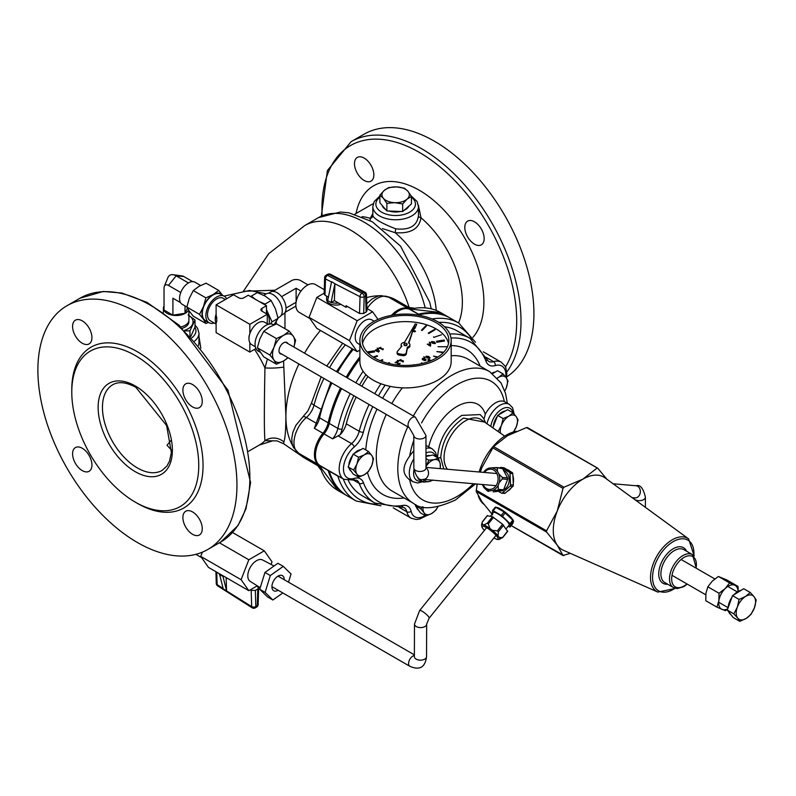 <?xml version="1.0" encoding="UTF-8"?>
<svg xmlns="http://www.w3.org/2000/svg" width="796" height="796" viewBox="0 0 796 796"><rect width="100%" height="100%" fill="white"/><g stroke="black" fill="none" stroke-linecap="round" stroke-linejoin="round"><path stroke-width="1.19" d="M409.651 479.709C402.079 474.237 402.079 466.406 409.651 456.207A19.024 10.985 -60 0 1 413.811 450.974M425.979 445.67A19.024 10.985 -60 0 1 427.95 446.407L432.258 448.894A19.024 10.985 120 0 0 425.979 448.427M425.114 515.559A19.781 11.423 -60 0 1 411.104 511.251A18.258 10.547 120 0 0 402.875 505.41A92.057 53.153 -60 0 1 363.384 482.615A3.045 2.249 159.4 0 1 359.205 483.371A95.102 54.914 120 0 0 375.006 503.112L362.09 495.659A95.102 54.914 -60 0 1 348.359 480.655M363.384 482.615A18.258 10.547 120 0 0 354.21 478.406A19.781 11.423 -60 0 1 343.474 468.894A19.781 11.423 -60 0 1 354.21 446.984A18.258 10.547 120 0 0 363.384 432.188A3.045 1.065 -165.3 0 1 359.205 431.283L346.29 423.82A15.214 8.786 120 0 1 340.19 434.696L332.619 438.845L324.012 433.88A22.825 13.174 120 0 0 320.221 465.68L343.892 479.341L356.678 480.217A15.214 8.786 -60 0 1 359.205 483.371L353.305 479.968M346.29 423.82A95.102 54.914 -60 0 1 356.18 397.055M361.842 386.269A95.102 54.914 -60 0 1 367.921 376.488M420.417 315.505L410.298 309.664A22.825 13.174 120 0 0 393.463 315.007M443.75 468.934L440.745 457.62C442.088 440.835 449.7 427.651 463.561 418.079L484.615 422.109M514.176 414.079L512.604 407.721L509.34 404.388L504.326 401.542A19.024 10.985 -60 0 0 485.271 414.258L484.038 419.064M314.33 428.288L322.937 433.253A15.214 8.786 120 0 0 328.181 422.815L319.564 417.84A15.214 8.786 120 0 1 314.33 428.288L318.659 416.696A3.045 1.184 12.6 0 0 319.564 417.84A102.714 59.302 -60 0 1 331.902 383.045M444.576 326.768A95.102 54.914 -60 0 1 457.193 330.927L470.108 338.39A95.102 54.914 120 0 0 449.81 334.022M200.851 348.29L198.98 336.499M198.97 342.36L198.572 345.514M267.416 358.996L264.949 367.911C264.153 408.059 264.153 432.318 264.949 440.695L277.137 440.894L283.764 443.84L283.814 441.919A15.214 14.945 11.1 0 0 264.949 440.695A76.088 43.929 -120 0 1 259.387 445.014L248.581 451.252M382.388 228.591L395.204 232.701L395.692 228.82C381.811 223.377 374.19 218.98 372.827 215.616L372.827 215.616A3.045 2.746 0.2 0 1 370.289 218.323L370.1 220.502M436.258 310.42A76.088 43.929 -120 0 0 395.204 232.701C410.587 233.865 419.194 228.89 421.024 217.796A3.045 2.159 0.1 0 1 418.477 215.666C417.104 225.945 409.512 230.323 395.692 228.82M372.827 215.636L372.827 206.582A22.825 13.174 0 0 0 395.652 219.766A22.825 13.174 0 0 0 418.477 206.582L418.477 215.666M458.536 322.917A76.088 43.929 60 0 0 421.024 217.796L418.368 205.139M372.827 213.487L370.289 218.323A76.088 43.929 -120 0 0 362.08 216.661M135.26 355.523A89.779 51.83 60 0 1 198.751 465.481A89.779 51.83 60 0 1 135.26 502.127A89.779 51.83 60 0 1 71.779 392.169A89.779 51.83 60 0 1 135.26 355.523M171.478 450.088L167.021 445.253L170.812 440.646M137.419 542.514A140.753 81.262 60 0 1 45.462 418.477A140.753 81.262 60 0 1 67.043 305.684A140.753 81.262 60 0 1 207.796 386.946A140.753 81.262 60 0 1 207.796 549.479A140.753 81.262 60 0 1 137.419 542.514M364.17 158.096A13.691 7.91 -120 0 0 357.314 157.419A13.691 7.91 -120 0 0 357.314 173.239A13.691 7.91 -120 0 0 371.016 181.14A13.691 7.91 -120 0 0 373.115 170.165A13.691 7.91 -120 0 0 364.17 158.096M474.486 221.795A13.691 7.91 -120 0 0 467.64 221.119A13.691 7.91 -120 0 0 467.64 236.929A13.691 7.91 -120 0 0 481.331 244.84A13.691 7.91 -120 0 0 483.431 233.865A13.691 7.91 -120 0 0 474.486 221.795M506.763 372.07A140.753 81.262 -120 0 0 482.784 208.433A140.753 81.262 -120 0 0 351.106 141.678L364.011 134.226A140.753 81.262 60 0 1 503.818 213.855A140.753 81.262 60 0 1 506.634 376.886M322.937 433.253A22.825 13.174 120 0 0 319.146 465.053A22.825 13.174 120 0 0 319.694 465.342M409.741 309.375A22.825 13.174 120 0 0 409.224 309.037A22.825 13.174 120 0 0 391.443 315.355M318.897 464.914A3.045 2.189 -16.8 0 0 319.564 465.541L328.181 470.516A15.214 8.786 120 0 0 328.081 470.217M328.181 470.516A102.714 59.302 120 0 0 346.449 495.41A102.714 59.302 120 0 0 346.986 495.719M418.159 314.201A15.214 8.786 120 0 0 418.457 314.131L409.85 309.166A102.714 59.302 -60 0 1 440.556 312.539L449.163 317.505A102.714 59.302 120 0 0 418.457 314.131M359.882 356.837A102.714 59.302 120 0 0 346.2 377.244M340.509 388.01A102.714 59.302 120 0 0 328.181 422.815M449.7 317.823A102.714 59.302 120 0 0 449.163 317.505M329.156 470.834A15.214 8.786 -60 0 1 329.255 471.132A102.714 59.302 120 0 0 347.524 496.037L356.13 501.002L380.966 505.828M341.584 388.627A102.714 59.302 120 0 0 329.255 423.432A15.214 8.786 -60 0 1 324.012 433.88M359.882 358.857A102.714 59.302 120 0 0 347.275 377.861M475.431 342.19L458.844 323.096L450.238 318.131A102.714 59.302 120 0 0 419.542 314.758A15.214 8.786 -60 0 1 419.233 314.818M224.064 296.122L249.496 290.47L266.282 293.824M276.371 321.455L276.013 324.101M254.521 349.384A76.088 43.929 -120 0 1 264.949 367.911A15.214 2.358 177.9 0 0 283.814 367.065L283.565 360.976M284.968 328.708L284.968 312.52M274.968 290.222L245.069 291.227M283.814 441.919C285.087 439.143 285.784 430.636 285.903 416.398L283.814 367.065M71.779 392.169L71.779 389.692A92.824 53.591 60 0 1 137.419 351.792A92.824 53.591 60 0 1 203.05 465.481A92.824 53.591 60 0 1 137.419 503.37L135.26 502.127M82.257 320.858A13.691 7.91 -120 0 0 75.411 320.181A13.691 7.91 -120 0 0 75.411 335.992A13.691 7.91 -120 0 0 89.102 343.902A13.691 7.91 -120 0 0 91.202 332.927A13.691 7.91 -120 0 0 82.257 320.858M82.257 448.248A13.691 7.91 -120 0 0 75.411 447.571A13.691 7.91 -120 0 0 75.411 463.381A13.691 7.91 -120 0 0 89.102 471.292A13.691 7.91 -120 0 0 91.202 460.317A13.691 7.91 -120 0 0 82.257 448.248M192.582 511.937A13.691 7.91 -120 0 0 185.727 511.261A13.691 7.91 -120 0 0 185.727 527.081A13.691 7.91 -120 0 0 199.428 534.982A13.691 7.91 -120 0 0 201.527 524.007A13.691 7.91 -120 0 0 192.582 511.937M192.582 384.558A13.691 7.91 -120 0 0 185.727 383.871A13.691 7.91 -120 0 0 185.727 399.691A13.691 7.91 -120 0 0 199.428 407.592A13.691 7.91 -120 0 0 201.527 396.617A13.691 7.91 -120 0 0 192.582 384.558M493.908 538.016L496.993 539.429L499.4 539.419A11.522 2.438 -141.2 0 0 499.241 537.489L498.147 535.927A11.522 2.438 -141.2 0 0 492.396 530.345L489.938 528.464A11.522 2.438 -141.2 0 0 486.555 526.255A11.522 2.438 -141.2 0 0 483.769 524.902L482.416 524.584A11.522 2.438 -141.2 0 0 481.54 525.062L482.058 527.43L484.376 530.435M483.769 524.902L487.212 523.3L488.286 523.917L489.938 528.464M507.559 531.33L502.584 524.256L492.495 516.723L487.361 515.758M482.167 522.484L482.416 524.584M492.396 530.345L497.301 530.832L498.306 531.808L498.147 535.927M499.241 537.489L502.346 537.549L499.4 539.419M507.629 530.972L502.276 537.897M512.753 523.609L509.987 527.071L508.196 526.216M512.803 523.559L513.34 520.912L512.803 520.146L504.067 511.918L495.341 507.072L492.575 510.525M512.803 520.146L510.007 523.629L510.544 524.395L513.34 520.912M510.007 523.629L502.475 516.315L505.271 512.843M492.376 513.838L492.545 510.544L493.192 510.733L495.988 507.261M504.067 511.918L501.271 515.4L502.475 516.315M501.271 515.4L493.192 510.733M482.316 484.495A11.522 9.084 -84.9 0 0 482.416 484.754L483.769 487.271A11.522 9.084 -84.9 0 0 484.386 488.048A11.522 9.084 -84.9 0 0 489.938 490.834L492.396 490.515A11.522 9.084 -84.9 0 0 498.147 485.421L499.241 482.585A11.522 9.084 -84.9 0 0 498.833 473.918L497.47 471.401A11.522 9.084 -84.9 0 0 494.694 468.844A11.522 9.084 -84.9 0 0 491.311 467.849L488.853 468.167A11.522 9.084 -84.9 0 0 486.028 469.66A11.522 9.084 -84.9 0 0 483.61 472.386M489.938 490.834L488.286 491.401L487.212 490.784L483.769 487.271M498.147 485.421L498.306 489.351L497.301 490.236L492.396 490.515M493.162 491.838A1.522 1.204 -84.9 0 0 493.57 491.878L502.584 490.714A1.522 1.204 -84.9 0 0 503.589 489.819L507.629 479.411A1.522 1.204 -84.9 0 0 507.559 477.899L502.584 468.665A1.522 1.204 -84.9 0 0 501.51 468.038M498.833 473.918L502.276 477.431L502.346 478.943L499.241 482.585M483.59 472.386L486.028 469.66L488.853 468.167M491.311 467.849L496.226 467.57L497.301 468.187L497.47 471.401M496.226 467.57L502.584 468.665M499.888 467.869L500.067 467.72A1.522 1.204 95.1 0 1 501.261 467.56L504.057 467.809A1.522 1.204 -84.9 0 0 503.659 467.68L500.863 467.431M504.067 493.271A1.522 1.204 -84.9 0 0 505.271 493.112L512.803 486.436A1.522 1.204 -84.9 0 0 513.34 485.053L512.803 473.7A1.522 1.204 -84.9 0 0 512.136 472.476L504.057 467.809M512.136 472.476L509.34 472.227L501.261 467.56M505.271 493.112L502.475 492.863A1.522 1.204 95.1 0 1 501.271 493.022L498.236 491.271M502.475 492.863L510.007 486.187L512.803 486.436M513.34 485.053L510.544 484.794A1.522 1.204 95.1 0 1 510.007 486.187M510.544 484.794L510.007 473.451L512.803 473.7M509.34 472.227A1.522 1.204 95.1 0 1 510.007 473.451M570.304 553.329L563.021 555.479L557.25 545.19A41.85 24.159 120 0 0 563.289 550.225L657.864 592.085L675.575 588.383M563.946 555.558L511.201 525.559M694.241 556.056L688.59 538.862L605.06 477.889A41.85 24.159 120 0 0 582.881 479.142A41.85 24.159 120 0 0 557.25 511.022A41.85 24.159 120 0 0 557.25 545.19L546.553 532.056L546.553 530.813L557.25 511.022L563.021 488.386L563.946 487.222L582.881 479.142L596.871 468.217L597.806 468.297L606.91 479.242M477.232 484.048L476.167 491.421L481.928 501.709L492.634 514.843M597.806 468.297L526.484 427.581L507.559 435.661L493.56 446.586L481.928 467.541L480.306 472.098M506.972 469.491A11.413 9.005 95.1 0 1 508.564 470.187A11.413 9.005 95.1 0 1 510.007 471.242M512.903 475.899A11.413 9.005 95.1 0 1 513.241 483.053M511.261 487.799A11.413 9.005 95.1 0 1 507.41 491.222M490.445 516.246L493.44 512.515A10.04 2.119 38.8 0 1 497.719 513.758A10.04 2.119 38.8 0 1 505.987 520.176A10.04 2.119 38.8 0 1 509.092 525.101L506.107 528.813M512.783 523.589L509.987 527.071L510.544 524.395M496.167 507.36A11.413 2.408 38.8 0 1 500.495 509.012A11.413 2.408 38.8 0 1 509.898 516.305A11.413 2.408 38.8 0 1 513.42 521.897L513.042 522.375M503.629 470.605A10.04 7.92 95.1 0 1 504.813 471.142A10.04 7.92 95.1 0 1 509.181 480.675A10.04 7.92 95.1 0 1 503.629 489.729M478.326 495.978A41.85 24.159 120 0 0 483.759 504.216M516.435 431.283A41.85 24.159 120 0 0 479.122 471.998M476.953 484.028A41.85 24.159 120 0 0 476.894 485.809M737.335 607.139L739.086 599.418L745.534 596.453A13.691 7.91 120 0 0 737.335 607.139A13.691 7.91 120 0 0 737.683 618.104L733.852 613.855L737.335 607.139M750.26 592.493L754.091 596.751A13.691 7.91 120 0 0 745.534 596.453L750.26 592.493L743.703 588.712L732.519 595.637L739.086 599.418M756.2 600.005L754.449 607.716A13.691 7.91 120 0 0 754.091 596.751L756.2 600.005M746.25 618.393L739.792 621.358L737.683 618.104A13.691 7.91 120 0 0 746.25 618.393A13.691 7.91 120 0 0 754.449 607.716L750.966 614.432L746.25 618.393M733.852 613.855L727.295 610.064L730.26 613.815L733.235 617.567L739.792 621.358M727.295 610.064L732.519 595.637M730.837 614.552A13.691 7.91 -60 0 1 728.738 611.895M718.698 602.264L728.141 607.716A13.691 7.91 -60 0 1 731.912 597.318M733.952 594.741A13.691 7.91 -60 0 1 741.026 590.363M727.574 609.278L725.415 610.701L716.937 607.159L718.848 600.711A13.691 7.91 120 0 0 722.042 609.428A13.691 7.91 120 0 0 727.743 608.821M719.027 593.269L725.166 588.592A13.691 7.91 120 0 0 718.848 600.711L719.027 593.269L707.843 586.811L705.933 593.259L705.763 600.701L716.937 607.159M729.584 582.921L734.688 585.189A13.691 7.91 120 0 0 725.166 588.592L729.584 582.921L718.4 576.463L712.261 581.14L707.843 586.811M738.041 591.458A13.691 7.91 120 0 0 734.688 585.189L738.051 586.453L738.131 591.408M738.051 586.453L726.877 579.995L718.4 576.463M394.766 202.672L386.876 203.368L383.374 198.284A13.691 7.91 0 0 0 394.766 202.672A13.691 7.91 0 0 0 407.045 199.169L402.657 203.965L394.766 202.672M379.871 195.189L384.269 190.393A13.691 7.91 0 0 0 383.374 198.284L379.871 195.189L379.871 202.761L386.876 210.95L386.876 203.368M388.657 187.587L396.547 186.891A13.691 7.91 0 0 0 384.269 190.393L388.657 187.587M407.93 191.279L411.433 196.373L407.045 199.169A13.691 7.91 0 0 0 407.93 191.279A13.691 7.91 0 0 0 396.547 186.891L404.438 188.184L407.93 191.279M402.657 203.965L402.657 211.537L407.045 207.746L411.433 203.945L411.433 196.373M402.657 211.537L386.876 210.95M408.875 206.154A13.691 7.91 180 0 1 404.02 210.363M400.637 211.467A13.691 7.91 180 0 1 389.065 211.03M385.622 209.477A13.691 7.91 180 0 1 382.15 205.428M498.604 431.87L498.167 431.372L501.42 425.412L503.132 418.567L508.873 416.139A12.169 7.025 120 0 0 501.42 425.412A12.169 7.025 120 0 0 500.495 433.183M513.072 412.825L516.325 416.805A12.169 7.025 120 0 0 508.873 416.139L513.072 412.825L507.599 409.661L497.659 415.403L503.132 418.567M518.047 419.9L516.325 426.746A12.169 7.025 120 0 0 516.325 416.805L518.047 419.9M513.33 432.009A12.169 7.025 120 0 0 516.325 426.746L513.072 432.706M496.595 430.467L498.167 431.372M492.833 427.84L497.659 415.403M493.401 426.397A12.169 7.025 -60 0 1 497.192 416.616M498.714 414.796A12.169 7.025 -60 0 1 505.261 411.025M425.95 466.645L428.835 460.197L434.347 459.62A12.169 7.025 120 0 0 426.009 466.546M424.069 479.441A12.169 7.025 120 0 0 429.223 481.55L423.711 482.137L423.681 479.411M438.327 458.138L440.188 463.561A12.169 7.025 120 0 0 434.347 459.62L438.327 458.138L432.855 454.984L425.999 456.466M433.193 480.078L429.223 481.55A12.169 7.025 120 0 0 432.367 480.167M440.049 468.605A12.169 7.025 120 0 0 440.188 463.561L440.317 468.635M417.85 477.242L418.238 478.983L423.711 482.137M425.999 458.566L428.835 460.197M425.999 456.118A12.169 7.025 -60 0 1 429.88 455.63M497.381 377.971L498.843 377.204A12.169 7.025 120 0 0 497.5 378.1M503.042 373.891L506.296 377.871A12.169 7.025 120 0 0 498.843 377.204L503.042 373.891L497.57 370.727L492.625 373.583M508.017 380.956L506.296 387.811A12.169 7.025 120 0 0 506.296 377.871L508.017 380.956M504.764 390.935A12.169 7.025 120 0 0 506.296 387.811L504.793 391.005M492.047 373.175A12.169 7.025 -60 0 1 495.231 372.08M423.094 506.972A12.169 7.025 120 0 0 424.139 512.893L420.885 508.913L422.258 506.803M437.89 506.843L435.79 510.246L431.591 513.559L425.85 515.987L424.139 512.893A12.169 7.025 120 0 0 431.591 513.559A12.169 7.025 120 0 0 437.84 506.853M420.885 508.913L415.413 505.759L420.387 512.823L425.85 515.987M415.413 505.759L415.86 504.614M418.457 510.087A12.169 7.025 -60 0 1 416.457 507.241M356.887 464.128L358.608 457.282L364.339 454.854A12.169 7.025 120 0 0 356.887 464.128A12.169 7.025 120 0 0 356.887 474.068L353.633 470.088L356.887 464.128M368.548 451.541L371.802 455.521A12.169 7.025 120 0 0 364.339 454.854L368.548 451.541L363.075 448.377L353.135 454.118L358.608 457.282M373.513 458.615L371.802 465.461A12.169 7.025 120 0 0 371.802 455.521L373.513 458.615M364.339 474.734L358.608 477.162L356.887 474.068A12.169 7.025 120 0 0 364.339 474.734A12.169 7.025 120 0 0 371.802 465.461L368.548 471.421L364.339 474.734M353.633 470.088L348.16 466.934L353.135 473.998L358.608 477.162M348.16 466.934L353.135 454.118M351.205 471.262A12.169 7.025 -60 0 1 349.205 468.416M348.867 465.113A12.169 7.025 -60 0 1 352.668 455.332M354.19 453.511A12.169 7.025 -60 0 1 360.727 449.74M200.612 285.485L194.94 282.212A12.756 7.363 120 0 0 182.184 289.575A12.756 7.363 120 0 0 182.184 304.301L186.891 307.017M180.503 302.599L172.911 298.211L172.911 315.156L164.036 310.032L164.036 287.963A6.268 3.622 -120 0 1 164.334 286.311L167.866 277.655A12.537 7.244 -120 0 1 172.991 274.7A12.537 7.244 -120 0 1 176.155 275.854L168.473 285.406A6.268 3.622 -120 0 0 164.334 286.311M180.772 292.51L168.473 285.406M188.413 282.928L176.155 275.854L183.836 276.54A6.268 3.622 -120 0 0 182.254 275.963L172.991 274.7M192.622 281.615L183.836 276.54M187.408 308.142L185.02 313.286L185.02 305.943M185.02 313.286L172.911 315.156M189.955 335.832L189.955 330.847L195.01 319.962L195.01 326.917L190.722 336.648M195.01 319.962L188.105 314.977M185.09 330.847L189.955 330.847M188.911 315.475A16.905 9.761 180 0 1 192.483 324.41A16.905 9.761 180 0 1 184.572 330.35M188.503 310.012A12.756 7.363 180 0 1 174.543 315.465A12.756 7.363 180 0 1 163.399 308.161A12.756 7.363 180 0 1 164.036 305.853M188.911 310.629L188.911 320.091A12.756 7.363 180 0 1 180.981 326.907M188.831 320.878L188.831 321.882A12.686 7.323 180 0 1 182.403 328.25M216.104 323.216L216.82 320.977L216.104 314.221A12.935 7.472 120 0 0 216.104 323.216L216.104 332.609L249.844 352.081L249.844 342.688A12.935 7.472 -60 0 1 248.969 338.698A12.935 7.472 -60 0 1 249.844 333.703L249.844 324.31L216.104 304.838L233.536 294.769L238.87 297.853A3.423 1.97 0 0 0 243.705 297.853L248.262 295.226L266.491 305.744L266.491 313.803M266.491 305.744L261.934 308.37A3.423 1.97 0 0 0 260.929 309.773A3.423 1.97 0 0 0 261.934 311.166L267.267 314.251L249.844 324.31M268.272 324.33L264.59 322.211A12.935 7.472 -60 0 0 249.844 333.703L249.128 335.942A11.92 6.885 120 0 0 248.969 337.872L248.969 338.698M216.104 314.221L216.104 304.838M255.327 346.748L251.655 344.618A12.935 7.472 -60 0 1 249.844 342.688M249.844 352.081L255.944 348.558M267.267 323.763L267.267 314.251M281.754 354.091A6.527 3.771 -60 0 1 280.351 353.792A6.527 3.771 -60 0 1 280.351 346.25A6.527 3.771 -60 0 1 286.878 342.479A6.527 3.771 -60 0 1 287.844 343.544M263.705 295.306L266.182 293.873A13.343 7.701 60 0 1 272.859 294.54A13.343 7.701 60 0 1 282.291 310.878A13.343 7.701 60 0 1 279.525 316.987L277.973 317.883M216.82 320.977A11.92 6.885 -60 0 1 216.82 317.286M216.104 324.101L210.184 320.679A12.935 7.472 -60 0 1 208.204 310.311A12.935 7.472 -60 0 1 216.651 298.918A12.935 7.472 -60 0 1 223.129 298.271L225.298 299.525M208.582 322.44L205.895 323.475L203.497 319.385A15.691 9.064 120 0 0 207.288 321.693M199.488 314.36L203.497 306.569A15.691 9.064 120 0 0 203.497 319.385L199.488 314.36L186.881 307.077L189.279 311.176L193.289 316.191L205.895 323.475M205.895 297.853L213.099 294.61A15.691 9.064 120 0 0 203.497 306.569L205.895 297.853L193.289 290.57L189.279 298.361L186.881 307.077M222.552 295.256A15.691 9.064 120 0 0 213.099 294.61L218.711 290.45L222.711 295.475M218.711 290.45L206.094 283.167L198.891 286.411L193.289 290.57M214.243 323.017A15.263 8.816 -60 0 1 209.02 322.698A15.263 8.816 -60 0 1 206.681 310.47A15.263 8.816 -60 0 1 216.651 297.007A15.263 8.816 -60 0 1 224.293 296.251A15.263 8.816 -60 0 1 226.561 298.798M209.02 322.698L205.468 320.649A15.263 8.816 -60 0 1 203.129 308.41A15.263 8.816 -60 0 1 213.099 294.958A15.263 8.816 -60 0 1 220.741 294.202L224.293 296.251M293.893 347.036A15.691 9.064 120 0 0 293.226 336.181L295.624 340.28L293.923 347.056M288.122 357.762L283.615 360.946A15.691 9.064 120 0 0 287.804 357.583M276.411 364.18L274.003 360.09A15.691 9.064 120 0 0 283.615 360.946L276.411 364.18L263.794 356.906L257.387 347.792L259.795 339.076L263.794 331.275L269.406 327.116L276.61 323.882L289.217 331.166L293.226 336.181A15.691 9.064 120 0 0 283.615 335.325A15.691 9.064 120 0 0 274.003 347.275A15.691 9.064 120 0 0 274.003 360.09L270.003 355.076L274.003 347.275L276.411 338.559L283.615 335.325L289.217 331.166M270.003 355.076L257.387 347.792M276.411 338.559L263.794 331.275M273.923 324.917L273.486 324.659A15.263 8.816 120 0 0 258.212 333.474A15.263 8.816 120 0 0 258.212 351.106L259.944 352.101M300.978 291.057L296.122 288.251L296.122 302.052M308.002 284.868L300.55 280.57A6.268 3.622 0 0 0 291.684 280.57L272.948 291.396M281.555 296.669L296.122 288.251M285.058 312.37L295.903 306.112M286.023 308.072L296.082 302.261M270.262 323.952L272.043 321.843L278.073 318.36L273.894 324.897M272.043 321.843L266.491 309.763M265.347 305.087L265.148 304.052L271.167 300.57L275.486 308.967L278.073 318.36M255.566 299.435L251.337 296.082L257.357 292.6L265.128 296.092L271.167 300.57M265.148 304.052L259.327 301.604M251.337 296.082L250.81 296.689M269.048 324.131A16.905 9.761 -120 0 0 267.735 313.445A16.905 9.761 -120 0 0 266.491 310.689M281.197 315.345L283.386 314.082A12.756 7.363 -120 0 0 283.386 299.356A12.756 7.363 -120 0 0 270.63 291.993L268.441 293.256M364.906 292.152A2.935 1.781 117.4 0 0 363.444 292.301A2.935 1.692 60 0 1 365.633 295.953A2.935 1.751 -1.8 0 0 366.488 294.669A2.935 2.935 0 0 0 364.906 292.152L330.489 274.292A2.935 2.935 0 0 0 327.673 274.351A2.935 1.692 60 0 1 329.027 274.441A2.935 1.781 -62.6 0 1 330.489 274.292M362.001 293.137A2.935 1.781 117.2 0 0 360.031 296.709A2.935 1.632 1.7 0 0 364.18 296.799A2.935 1.692 -120 0 0 362.001 293.137L327.454 275.356A2.935 1.692 -120 0 0 326.091 275.267A2.935 2.935 0 0 0 324.629 277.724A2.935 1.632 1.7 0 0 325.484 278.928A2.935 1.781 -62.8 0 1 327.454 275.356L329.027 274.441L363.444 292.301L362.001 293.137M334.907 283.734L331.584 281.675L327.703 300.609L331.056 302.55L334.907 283.734L334.4 300.609L331.056 302.55M324.629 277.724L324.141 293.963L324.997 295.187L325.484 278.928L331.504 282.023M334.897 283.774L360.031 296.709L359.533 313.485L363.682 313.485L364.18 296.799L365.633 295.953L366.13 312.082L366.996 310.848L366.488 294.669M328.41 297.157L324.997 295.187M359.533 313.485L346.041 305.694L345.991 307.306L334.4 300.609M366.13 312.082L363.682 313.485M338.529 302.997A9.472 5.463 180 0 1 331.265 302.42M347.404 306.49L345.991 307.306M327.763 300.331A9.472 5.463 180 0 1 326.609 297.714A9.472 5.463 180 0 1 326.927 296.301M340.837 304.331A9.472 5.463 180 0 1 331.355 304.351A9.472 5.463 180 0 1 326.609 299.604L326.609 297.714M359.882 350.091L357.175 351.643L349.444 340.648L357.175 320.718L372.637 311.793L366.916 308.49M372.637 311.793L377.991 319.405M324.161 293.167L316.808 297.415L309.077 317.335L316.808 328.34L357.175 351.643M357.175 320.718L316.808 297.415M349.444 340.648L309.077 317.335M324.27 289.664L315.296 284.48A16.099 9.293 120 0 0 299.197 293.774A16.099 9.293 120 0 0 299.197 312.37L309.942 318.569M256.849 586.065L258.64 587.826L257.785 589L257.287 605.686A2.935 1.692 60 0 1 256.68 607.04A2.935 2.935 0 0 0 258.143 604.582A2.935 1.632 -178.3 0 1 257.287 605.686L255.834 606.532L255.337 590.403L251.178 590.403L251.675 606.612A2.935 1.602 122.4 0 0 252.183 607.806A2.935 2.935 0 0 0 255.227 607.875A2.935 1.692 -120 0 0 255.834 606.532A2.935 1.751 178.2 0 1 251.675 606.612L223.228 588.841L219.567 574.254A9.472 5.463 0 0 0 221.029 575.339L219.358 574.374M223.129 588.463L217.129 584.652A2.935 1.751 178.2 0 1 216.273 583.458A2.935 2.935 0 0 0 217.636 585.846A2.935 1.602 -57.6 0 1 217.129 584.652L216.751 572.175M250.252 589.876L251.178 590.403M226.154 577.597L226.552 590.642M255.337 590.403L257.785 589M222.701 576.304L221.029 575.339A9.472 5.463 0 0 0 222.92 576.185L226.552 590.682M218.85 573.389A9.472 5.463 0 0 0 219.567 574.254M222.92 576.185A9.472 5.463 0 0 0 224.412 576.602M200.731 556.384L208.462 567.389L248.83 590.692L241.098 579.697L200.731 556.384L202.363 552.165M257.257 585.826L248.83 590.692M241.098 579.697L248.83 559.767L264.292 550.842L232.541 532.514M264.292 550.842L272.023 561.837L271.028 564.414M248.83 559.767L219.398 542.782M282.819 592.96L272.879 600.005L267.496 596.9L259.735 589.279L264.939 572.453L277.894 563.269L283.276 566.374L291.038 573.996L288.51 582.184M272.879 600.005L265.118 592.383L270.312 575.568L264.939 572.453M270.312 575.568L283.276 566.374M265.118 592.383L259.735 589.279M260.222 587.687L250.233 581.398A12.378 7.144 -60 0 1 250.372 567.19A12.378 7.144 -60 0 1 262.61 559.976L274.043 566.006M278.152 590.264A8.706 5.025 -60 0 1 273.725 590.732A8.706 5.025 -60 0 1 273.725 580.672A8.706 5.025 -60 0 1 282.431 575.647A8.706 5.025 -60 0 1 284.232 579.717M366.269 326.977A13.691 7.91 -60 0 1 370.478 323.534M359.882 344.628L358.061 343.574A13.691 7.91 -60 0 1 358.061 327.763A13.691 7.91 -60 0 1 371.752 319.853L374.19 321.256M448.506 343.524A43.322 25.004 -0 0 0 405.532 321.624A43.322 25.004 -0 0 0 362.548 343.524M374.896 358.11A43.322 25.004 180 0 1 362.21 340.419A43.322 25.004 180 0 1 405.532 315.415A43.322 25.004 180 0 1 448.845 340.419A43.322 25.004 180 0 1 422.109 363.523A43.322 25.004 180 0 1 374.896 358.11M437.81 321.783A45.651 26.358 -0 0 0 388.06 316.072A45.651 26.358 -0 0 0 359.882 340.419A45.651 26.358 -0 0 0 405.532 366.777A45.651 26.358 -0 0 0 451.173 340.419A45.651 26.358 -0 0 0 437.81 321.783M406.617 343.514A1.542 0.895 -0 0 0 404.935 343.325A1.542 0.895 -0 0 0 403.98 344.151A1.542 0.895 -0 0 0 405.532 345.046A1.542 0.895 -0 0 0 407.074 344.151A1.542 0.895 -0 0 0 406.617 343.514M406.975 344.459A1.542 0.895 180 0 1 407.074 344.767A1.542 0.895 180 0 1 405.532 345.663A1.542 0.895 180 0 1 403.98 344.767A1.542 0.895 180 0 1 404.079 344.459M408.865 343.126L414.905 324.569L404.557 342.3A4.388 2.527 -0 0 0 401.144 344.767A4.388 2.527 -0 0 0 401.851 346.151L397.423 351.404A3.045 1.761 -0 0 0 397.114 352.18A3.045 1.761 -0 0 0 399.313 353.862L402.378 354.369A3.045 1.761 -0 0 0 406.239 352.877L407.373 347.066A4.388 2.527 -0 0 0 409.91 344.767A4.388 2.527 -0 0 0 408.507 342.907L414.905 324.569M397.114 352.18L397.114 353.414A3.045 1.761 -0 0 0 399.313 355.106L402.378 355.613A3.045 1.761 -0 0 0 406.239 354.12L407.373 348.31A4.388 2.527 -0 0 0 409.91 346.011L409.91 344.767M401.144 344.767L401.144 346.011A4.388 2.527 -0 0 0 401.333 346.757M407.373 348.31L407.373 347.066M412.875 329.783L414.855 330.937L413.89 331.494L412.776 330.987M414.716 331.544L412.875 329.912M412.328 331.245L415.074 331.624L413.572 329.624M412.03 329.494L411.413 330.549M415.492 331.156L415.074 331.753L412.328 331.365M415.074 331.753L415.492 331.226M430.387 345.534L430.228 344.29L429.233 344.867M430.228 344.29L430.407 345.544L429.124 344.797L430.228 344.171M428.248 344.907L430.507 346.081L430.686 344.031L427.223 344.19M430.507 346.21L428.706 345.046M378.568 348.976L378.02 349.414L377.195 348.101L378.02 349.295L378.568 348.976L377.195 348.101M397.572 362.628L397.105 361.444L395.085 362.608L397.075 361.901L397.672 363.951L400.189 363.304L398.09 363.673L397.572 361.712L397.572 362.747M397.184 363.474L399.552 364.031L400.189 363.304M397.184 363.593L397.075 361.901M397.075 362.031L397.065 363.016L397.075 362.031L395.463 362.827M401.015 359.573L399.075 360.309L403.293 361.673L403.512 361.016L400.418 359.921L401.015 359.573L400.527 359.981M403.293 361.802L403.512 361.016L402.945 361.872M402.945 361.991L399.99 360.16M399.99 360.29L399.413 360.498M425.144 357.603L424.596 358.041L423.77 356.727L424.596 357.921L425.144 357.603L423.77 356.727M426.447 356.867L427.432 356.31L429.422 357.454L428.457 358.021L426.586 356.389L426.447 356.986M429.273 358.061L428.537 356.936L426.586 356.509M426.228 356.17L426.885 357.762L429.641 358.15L428.984 356.558L426.228 356.17L425.82 356.757M430.049 357.683L429.641 358.27L426.885 357.892L426.228 356.3M429.641 358.27L430.059 357.742M441.581 334.748L433.88 337.315M433.88 337.434L433.502 336.937M389.045 363.553L389.602 362.876L388.936 362.658L388.239 363.354M388.945 363.523L389.602 362.876M437.243 357.454L433.502 356.091L437.372 357.374M437.89 357.046L433.502 356.091M373.812 357.454L377.553 356.21L377.175 355.703L373.165 357.046M373.682 357.374L377.553 356.091M397.99 364.628L396.159 364.837M446.934 346.728L438.049 346.728M405.91 365.434L405.144 365.434M422.009 363.553L421.452 362.876L422.109 363.523M422.815 363.354L421.452 362.876M443.263 352.698L436.835 351.583L443.372 352.588M443.74 352.19L436.835 351.583M444.556 340.977L436.905 342.28L436.477 341.225L436.905 342.151L444.556 340.977L444.118 340.041L436.477 341.225M414.457 364.896L413.572 364.697M381.075 361.066L382.806 360.061L382.269 359.633L380.309 360.757M380.946 361.016L382.806 359.941M368.021 352.936L374.578 351.922L374.15 350.867L367.095 351.951M367.911 352.827L374.578 351.802M413.95 328.529L414.686 328.768L416.736 324.35L415.114 323.982L414.616 325.066M414.686 328.639L416.736 324.231M414.686 328.768L413.91 328.649M435.074 329.763L428.785 333.514L435.074 329.763L434.536 329.454L428.248 333.076L428.785 333.395M428.785 333.514L428.248 333.076M426.556 325.912L422.119 330.489L421.452 330.141L422.119 330.36L426.556 325.912L425.9 325.693L421.452 330.141M429.601 361.215L427.75 360.021L429.731 361.165M431.114 360.598L428.935 359.344L427.75 360.021M424.427 360.19L424.099 359.623L425.561 359.573L425.502 360.17L424.099 359.623L424.427 360.319M425.502 360.299L424.765 359.474M424.765 359.603L424.099 359.752M422.726 359.285L422.716 358.568L424.358 359.225L422.726 359.285L422.716 358.568L422.726 359.404M424.358 359.354L422.716 358.697M424.029 358.727L424.358 359.225M424.447 358.329L422.397 358.379L422.318 359.563L425.82 360.359L425.95 359.295L424.746 359.145L424.447 358.329L424.736 359.135M424.447 358.449L424.736 359.265L424.447 358.449M425.95 359.295L425.82 360.479L425.95 359.414L425.82 360.479L423.999 360.568L423.731 359.832L422.318 359.692L422.397 358.379M398.786 361.195L398.239 361.643L397.413 360.329L398.239 361.513L398.786 361.195L397.413 360.329M380.786 347.355L378.856 348.081L383.065 349.454L383.284 348.797L382.388 348.966L380.19 347.693L380.786 347.355L380.299 347.762M383.065 349.573L383.284 348.797L382.727 349.643M382.727 349.772L379.772 347.942M379.772 348.061L379.195 348.28M376.299 350.757L376.14 349.981L378.04 350.34L377.095 350.966L376.14 349.981L376.299 350.887M378.04 350.469L376.737 349.852M376.737 349.981L376.14 350.111M378.488 351.842L378.349 350.648L377.065 351.434L375.364 350.499L375.782 349.902L375.364 350.499L377.065 351.305L378.349 350.529L378.389 352.15L379.394 351.016L378.379 350.021L376.806 349.534L375.364 350.379L375.782 349.772M379.394 351.016L378.389 352.15M378.349 350.648L378.488 351.713M431.93 342.21L432.915 341.653L434.905 342.807L433.939 343.365L432.069 341.733L431.93 342.34M434.755 343.404L434.019 342.28L432.069 341.862M431.711 341.524L432.367 343.116L435.123 343.494L434.467 341.902L431.711 341.524L431.303 342.111M435.531 343.026L435.123 343.623L432.367 343.235L431.711 341.643M435.123 343.623L435.541 343.096M430.626 342.957L430.079 343.394L429.253 342.081L430.079 343.265L430.626 342.957L429.253 342.081M359.882 340.419L359.882 361.543A45.651 26.358 -0 0 0 405.532 387.901A45.651 26.358 -0 0 0 451.173 361.543L451.173 340.419M421.681 480.973A15.98 9.224 -60 0 1 413.94 469.74M425.989 452.994A15.98 9.224 -60 0 1 435.73 456.645M413.82 458.894A19.024 10.985 120 0 0 413.233 481.839L417.731 482.993L422.984 481.719M450.994 338.051A92.057 53.153 -60 0 1 486.038 361.374A3.045 2.249 -20.6 0 0 486.734 359.066L470.108 338.39M486.038 361.374A18.258 10.547 120 0 0 495.202 365.583A3.045 2.119 -106.8 0 0 493.55 361.633A15.214 8.786 -60 0 1 488.436 361.285L486.734 359.066M506.455 378.09L506.833 373.861L505.828 367.822L504.943 365.931L501.221 362.16A22.825 13.174 120 0 0 493.55 361.633L486.028 357.295M495.202 365.583A19.781 11.423 -60 0 1 505.828 377.224M411.104 511.251A3.045 2.119 166.8 0 1 406.855 511.788A22.825 13.174 120 0 0 411.144 518.166L416.228 519.499L419.8 519.012L426.019 515.937M402.875 505.41A3.045 2.249 80.6 0 1 401.214 507.171L404 507.54A15.214 8.786 -60 0 1 406.855 511.788L399.333 507.45M354.21 478.406A3.045 2.119 73.2 0 1 352.936 480.078M354.21 446.984A3.045 1.303 -130.5 0 0 351.563 443.611A22.825 13.174 120 0 0 339.773 463.471A22.825 13.174 120 0 0 343.892 479.341M369.095 404.517A95.102 54.914 120 0 0 359.205 431.283A15.214 8.786 -60 0 1 351.563 443.611L338.449 436.039M380.956 383.752A95.102 54.914 120 0 0 374.757 393.721M363.384 432.188A92.057 53.153 -60 0 1 372.777 406.647M378.428 395.851A92.057 53.153 -60 0 1 385.155 385.125M390.219 386.368A83.689 48.317 120 0 0 382.607 398.259M377.005 409.084A83.689 48.317 120 0 0 365.762 449.939M367.483 472.456A83.689 48.317 120 0 0 404.099 497.948M480.177 366.17A83.689 48.317 120 0 0 451.173 345.593M440.745 457.62A3.045 1.761 180 0 1 437.531 457.411L437.531 457.68M485.61 422.805L483.66 418.427L480.207 414.577L461.77 415.393C447.034 425.571 438.954 439.571 437.531 457.411M447.461 469.252A30.238 17.452 -60 0 1 446.675 444.526A30.238 17.452 -60 0 1 465.441 420.825A30.238 17.452 -60 0 1 481.291 419.79L504.704 436.128M490.834 426.447A15.98 9.224 -60 0 1 501.599 409.293A15.98 9.224 -60 0 1 512.982 412.776M509.34 404.388A19.024 10.985 120 0 0 486.973 423.751M318.828 464.864L337.842 490.445A102.714 59.302 -60 0 1 319.564 465.541A15.214 8.786 120 0 0 319.465 465.232M338.857 476.436A3.045 2.189 163.2 0 1 337.862 476.108A102.714 59.302 120 0 0 356.13 501.002M377.185 504.266A99.669 57.541 -60 0 1 343.275 478.983M337.763 475.809A15.214 8.786 -60 0 1 337.862 476.108L329.255 471.132M337.594 372.269A102.714 59.302 -60 0 1 353.245 349.374M408.965 308.898A3.045 2.189 76.8 0 1 409.85 309.166A15.214 8.786 120 0 1 409.532 309.236M458.844 323.096A102.714 59.302 120 0 0 432.009 318.957M438.795 322.37A99.669 57.541 -60 0 1 472.207 339.703M340.19 434.696A18.258 10.547 120 0 0 342.071 429.163A3.045 1.184 -167.4 0 1 337.862 428.407A15.214 8.786 -60 0 1 332.619 438.845M363.115 371.284A102.714 59.302 120 0 0 355.882 382.836M350.19 393.602A102.714 59.302 120 0 0 337.862 428.407L329.255 423.432M342.071 429.163A99.669 57.541 -60 0 1 353.872 395.731M359.563 384.956A99.669 57.541 -60 0 1 365.941 374.677M194.682 341.006A22.825 13.174 0 0 0 198.98 333.315L198.98 342.36M354.887 214.174L370.528 205.149A76.088 43.929 60 0 1 373.244 203.786M472.923 337.325A91.301 52.715 -120 0 0 476.297 262.65A91.301 52.715 -120 0 0 419.323 190.274A91.301 52.715 -120 0 0 356.051 213.497M162.145 470.416A49.452 28.556 60 0 1 112.694 441.86A49.452 28.556 60 0 1 112.694 384.757C118.664 381.304 126.395 382.18 135.897 387.353L166.643 425.591L171.359 452.516L169.588 460.964L167.001 465.929L162.145 470.416M135.26 385.96A52.496 30.308 -120 0 0 103.112 431.701A52.496 30.308 -120 0 0 167.409 468.814A52.496 30.308 -120 0 0 135.26 385.96M79.948 298.231A140.753 81.262 60 0 1 220.711 379.493A140.753 81.262 60 0 1 220.711 542.026L237.934 525.639L245.944 508.952L250.601 482.645L228.044 390.339L179.219 325.295L146.981 302.38L121.888 293.047L103.311 291.465L79.948 298.231L67.043 305.684M322.141 215.756A137.708 79.51 60 0 1 439.73 166.662A137.708 79.51 60 0 1 505.48 366.976M194.911 327.206A19.781 11.423 180 0 1 191.806 337.812M411.433 197.209A19.781 11.423 180 0 1 408.985 212.542A19.781 11.423 180 0 1 382.329 212.542A19.781 11.423 180 0 1 379.871 197.209M485.271 414.258A41.85 24.159 120 0 0 456.984 406.457A41.85 24.159 120 0 0 428.716 446.855M409.651 456.207A68.476 39.531 -60 0 1 413.801 440.288M421.582 422.935A68.476 39.531 -60 0 1 469.879 379.294A68.476 39.531 -60 0 1 504.326 401.542M473.431 483.719A68.476 39.531 -60 0 1 456.984 496.535A68.476 39.531 -60 0 1 409.661 479.779M507.341 403.234L505.56 393.463L501.032 382.926L489.649 371.632A76.088 43.929 120 0 0 413.313 415.99M407.761 426.835A76.088 43.929 120 0 0 413.562 503.41C421.532 510.156 435.482 509.032 455.411 500.017L475.481 483.898M451.173 355.772A76.088 43.929 -60 0 1 468.128 359.205L489.649 371.632M413.562 503.41L392.04 490.993A76.088 43.929 -60 0 1 386.239 414.418M391.801 403.562A76.088 43.929 -60 0 1 402.388 387.841M367.075 308.579A22.825 13.174 -60 0 1 388.776 297.236L409.224 309.037M311.714 402.418L307.903 410.955L302.679 417.054A7.612 3.254 49.5 0 1 306.37 417.522A15.214 8.786 120 0 0 310.828 412.338A15.214 8.786 120 0 0 314.012 405.184A7.612 2.667 -165.3 0 1 311.714 402.418L321.126 376.826M302.679 417.054L295.863 425.372L292.878 432.308L291.804 438.089L292.013 443.004L293.316 447.292L298.699 453.252A22.825 13.174 -60 0 1 294.58 437.382A22.825 13.174 -60 0 1 306.37 417.522L316.201 423.193M320.609 408.995L314.012 405.184A95.102 54.914 -60 0 1 323.902 378.418M329.564 367.633A95.102 54.914 -60 0 1 345.365 344.827M320.002 468.307A95.102 54.914 -60 0 1 317.067 463.849M407.144 307.843A95.102 54.914 -60 0 1 412.457 308.151M421.074 315.644L419.542 314.758M243.198 291.575L268.69 253.715L304.808 225.517L318.46 217.636A91.301 52.715 60 0 1 425.154 307.684M304.808 225.517A91.301 52.715 60 0 1 409.144 307.365M298.918 364.001A91.301 52.715 120 0 0 285.903 416.398A91.301 52.715 120 0 0 292.719 445.8M297.873 452.735A91.301 52.715 120 0 0 304.808 458.197L317.405 465.461M408.706 307.326L396.11 300.062A91.301 52.715 120 0 0 387.911 296.779M379.334 295.784A91.301 52.715 120 0 0 366.588 297.634M320.46 330.449A91.301 52.715 120 0 0 304.56 353.205M484.406 530.395A10.139 2.139 38.8 0 1 486.495 527.619A10.139 2.139 38.8 0 1 497.182 536.763A10.139 2.139 38.8 0 1 493.938 537.967M492.495 516.723L487.212 523.3M482.237 522.136L487.52 515.559M488.286 523.917L493.57 517.35M502.584 524.256L497.301 530.832M498.306 531.808L503.589 525.231M484.406 472.456A10.139 8 95.1 0 1 493.669 470.058A10.139 8 95.1 0 1 495.868 485.988A10.139 8 95.1 0 1 483.072 484.555M503.589 489.819L498.306 489.351M502.346 478.943L507.629 479.411M497.301 490.236L502.584 490.714M507.559 477.899L502.276 477.431M546.553 530.813L476.167 490.177M476.167 491.421L546.553 532.056M492.634 447.75L563.021 488.386M563.946 487.222L493.56 446.586M673.436 587.557L664.829 582.582A19.024 10.985 -60 0 1 661.914 567.349A19.024 10.985 -60 0 1 674.341 550.583A19.024 10.985 -60 0 1 683.844 549.638L692.45 554.613A19.024 10.985 120 0 0 673.436 565.598A19.024 10.985 120 0 0 673.436 587.557L677.177 588.582L683.704 586.692L687.237 584.105M686.649 551.26A20.547 11.86 120 0 0 673.257 548.723A20.547 11.86 120 0 0 659.018 570.394A20.547 11.86 120 0 0 667.625 584.204M675.068 588.254A29.273 16.895 -60 0 1 652.581 578.473A29.273 16.895 -60 0 1 673.257 541.598A29.273 16.895 -60 0 1 693.873 555.678M686.918 583.926A17.502 10.099 -60 0 1 684.023 585.995A17.502 10.099 -60 0 1 671.685 577.697A17.502 10.099 -60 0 1 685.963 556.474A17.502 10.099 -60 0 1 696.052 568.105M688.59 538.862A30.785 17.771 120 0 0 672.282 539.788A30.785 17.771 120 0 0 651.924 567.787A30.785 17.771 120 0 0 657.864 592.085M261.934 311.166L261.934 308.37M285.475 342.18L415.373 417.184A6.089 3.512 120 0 0 409.293 420.696A6.089 3.512 120 0 0 409.293 427.721L279.386 352.728M415.373 417.184L425.96 435.482A6.089 3.522 179.9 0 1 419.88 439.004A6.089 3.522 179.9 0 1 413.791 435.502L409.293 427.721M426.009 467.859A6.089 4.796 95 0 1 428.288 474.884A6.089 4.796 95 0 1 423.173 479.361L496.077 485.689M425.96 435.482L426.009 467.949A6.089 3.522 179.9 0 1 419.93 471.481A6.089 3.522 179.9 0 1 413.84 467.968C415.96 476.973 419.074 480.774 423.173 479.361M632.104 497.629L634.999 497.878A6.089 4.796 -85 0 0 640.312 492.236A6.089 4.796 -85 0 0 636.054 485.759L613.109 483.769M633.298 497.739A6.089 3.522 -0.1 0 0 634.999 499.659A6.089 3.522 -0.1 0 0 641.636 500.415A6.089 3.522 -0.1 0 0 645.397 497.152C643.268 488.147 640.153 484.356 636.054 485.759M406.239 354.12L406.239 352.877M402.378 355.613L402.378 354.369M399.313 355.106L399.313 353.862M496.047 535.36L429.104 618.213L426.656 624.114L426.537 656.68C425.203 667.356 419.641 670.56 409.85 666.292A6.089 3.512 -60 0 1 408.915 661.406A6.089 3.512 -60 0 1 412.905 656.043A6.089 3.512 -60 0 1 414.368 655.506M426.537 656.68A6.089 3.502 -179.8 0 1 420.437 660.153A6.089 3.502 -179.8 0 1 414.368 656.64L414.398 657.008M429.104 618.213A6.089 1.303 -141.1 0 0 425.183 613.368A6.089 1.303 -141.1 0 0 419.631 610.562L414.487 624.074L414.368 656.64M426.656 624.114A6.089 3.502 -179.8 0 1 420.557 627.586A6.089 3.502 -179.8 0 1 414.487 624.074M437.024 457.392L435.512 452.228L432.258 448.894M408.905 479.341L413.233 481.839M375.006 503.112L401.214 507.171M318.659 416.696L330.788 382.398M336.479 371.632L352.16 348.748M408.895 308.858L440.556 312.539M207.796 549.479L220.711 542.026M351.106 141.678L327.385 170.563L321.335 216.124M198.98 333.315L197.587 328.241L195.01 325.047M418.477 206.582L417.094 201.507L411.124 195.846M379.871 196.035L374.229 201.497L372.827 206.582M366.767 303.724L372.05 298.948L378.17 296.052L380.856 295.565L388.776 297.236M326.778 366.031L342.658 343.265M320.37 469.252L315.932 463.202M406.01 307.186L413.472 308.002M298.699 453.252L319.146 465.053M393.234 507.828L411.144 518.166M483.311 351.822L501.221 362.16M337.842 490.445L346.449 495.41M318.46 217.636L340.26 212.034L348.857 212.801L372.19 221.686L400.567 246.123L429.78 302.341L431.213 308.749M283.764 443.84L304.808 458.197M272.361 440.934L259.387 445.014M481.54 525.062L482.286 521.877L487.341 515.579M507.739 531.31L502.684 537.598M495.341 507.072L492.545 510.544M501.709 468.038L496.555 467.57M504.465 493.401L501.669 493.152M511.171 525.599L563.13 555.598M527.31 427.532L597.577 468.108M696.371 568.294L692.45 554.613M737.285 591.916L727.823 586.453M714.798 578.931L681.117 559.488M705.753 594.791L671.993 575.299M163.399 308.161L163.399 312.49M273.506 294.908L272.859 294.54M282.291 310.132L282.291 310.878M327.673 274.351L326.091 275.267M258.143 604.582L258.64 587.826M255.227 607.875L256.68 607.04M252.183 607.806L217.636 585.846M216.273 583.458L215.915 571.687M195.906 554.334L201.597 557.618M426.009 467.391L496.863 473.53M413.791 435.502L413.84 467.968M645.407 507.341L645.397 497.152M633.218 498.445L633.218 497.729M407.074 344.767L407.074 344.151M403.98 344.767L403.98 344.151M414.378 654.849L278.003 576.125M409.85 666.292L271.924 586.662M486.605 527.678L419.631 610.562"/></g></svg>
